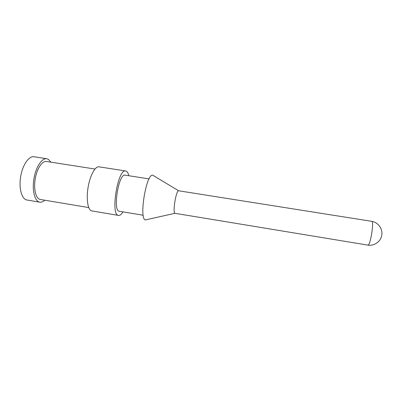 <?xml version="1.0" encoding="UTF-8"?>
<svg xmlns="http://www.w3.org/2000/svg" width="402" height="402" viewBox="0 0 402 402"><rect width="100%" height="100%" fill="white"/><g stroke="black" fill="none" stroke-linecap="round" stroke-linejoin="round"><path stroke-width="0.6" d="M44.753 200.211C43.059 201.759 41.396 202.412 39.763 202.166L26.974 200.015C21.824 199.312 18.698 188.568 20.633 176.795C22.502 165.011 28.859 155.8 33.969 156.75L46.778 158.735L48.431 159.363L50.903 162.162M39.763 202.166C34.858 201.502 31.959 190.759 33.904 178.935C35.778 167.106 41.914 157.82 46.778 158.735M88.736 207.573L40.295 199.462C35.989 198.874 33.472 189.458 35.165 179.141C36.808 168.815 42.165 160.669 46.436 161.468L94.962 169.031M122.962 211.869C121.419 214.407 119.947 215.593 118.55 215.417L91.887 210.934C87.998 210.442 86.063 199.693 88.028 187.684C89.947 175.664 95.168 166.076 99.013 166.835L125.731 170.976L126.841 171.528C127.685 172.302 128.338 173.704 128.806 175.734M118.55 215.417C110.143 215.517 117.781 168.232 125.731 170.976M143.197 215.246L119.319 211.261C112.49 211.291 118.68 172.986 125.153 175.161L149.072 178.9M146.941 219.587L145.449 219.924C138.765 219.366 146.162 173.594 152.68 175.171L153.991 175.96M175.096 213.326L174.981 213.286C172.423 212.774 176.031 190.458 178.619 190.774L371.729 221.331C374.352 221.04 370.282 246.215 367.885 245.114L175.096 213.326M178.619 190.774L152.68 175.171M174.981 213.286L145.449 219.924M367.885 245.114C374.212 246.215 380.784 241.577 381.774 235.155C382.855 228.743 378.081 222.276 371.729 221.331"/></g></svg>
